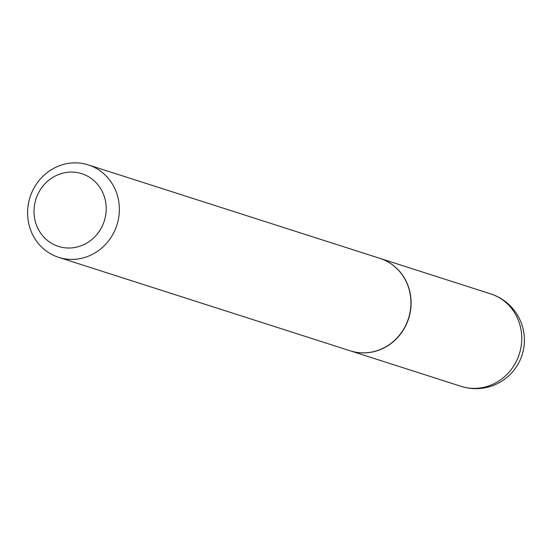 <?xml version="1.0" encoding="UTF-8"?>
<svg xmlns="http://www.w3.org/2000/svg" width="552" height="552" viewBox="0 0 552 552"><rect width="100%" height="100%" fill="white"/><g stroke="black" fill="none" stroke-linecap="round" stroke-linejoin="round"><path stroke-width="0.83" d="M350.313 350.83A48.541 45.609 -72.2 0 0 350.396 350.858A48.541 45.609 -72.2 0 0 366.3 352.825A48.541 45.609 -72.2 0 0 410.571 310.238A48.541 45.609 -72.2 0 0 380.024 258.412A48.541 45.609 -72.2 0 0 379.942 258.384M58.664 257.349L350.223 350.803A48.541 45.609 -72.2 0 0 410.923 301.689A48.541 45.609 -72.2 0 0 379.859 258.357L88.292 164.903A48.541 45.609 -72.2 0 0 27.6 214.024A48.541 45.609 -72.2 0 0 58.664 257.349A48.541 45.609 -72.2 0 0 119.356 208.235A48.541 45.609 -72.2 0 0 88.292 164.903M34.017 212.32A38.185 35.88 -72.2 0 0 70.966 247.952A38.185 35.88 -72.2 0 0 106.198 207.766A38.185 35.88 -72.2 0 0 69.248 172.141A38.185 35.88 -72.2 0 0 34.017 212.32M490.687 293.885A48.541 48.541 0 0 1 524.4 339.004A48.541 48.541 0 0 1 461.058 386.331A48.541 45.609 -72.2 0 0 476.969 388.291A48.541 45.609 -72.2 0 0 521.75 337.21A48.541 45.609 -72.2 0 0 490.687 293.885L380.024 258.412M461.058 386.331L350.396 350.858"/></g></svg>
